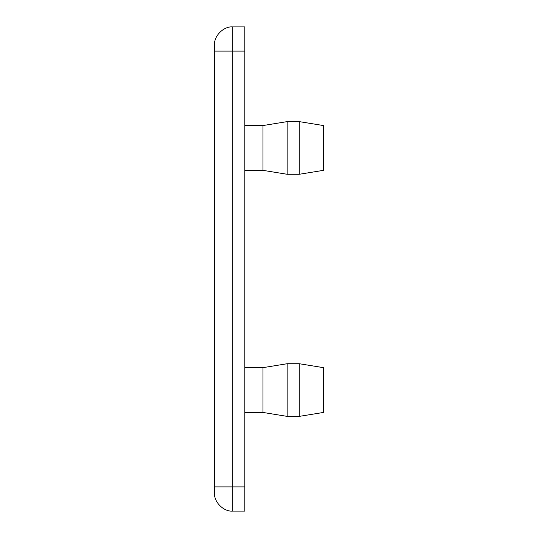 <?xml version="1.0" encoding="UTF-8"?>
<svg xmlns="http://www.w3.org/2000/svg" width="538" height="538" viewBox="0 0 538 538"><rect width="100%" height="100%" fill="white"/><g stroke="black" fill="none" stroke-linecap="round" stroke-linejoin="round"><path stroke-width="0.81" d="M299.262 174.278L299.262 121.622L323.472 125.556L323.472 170.344L299.262 174.278L287.157 174.278L262.947 170.344L262.947 125.556L244.79 125.556M287.157 174.278L287.157 121.622L262.947 125.556M299.262 121.622L287.157 121.622M244.79 486.89L244.79 511.1L232.685 511.1C223.7 511.914 213.714 501.927 214.528 492.942L214.528 45.057C213.714 36.073 223.7 26.086 232.685 26.9L244.79 26.9L244.79 486.89L232.685 486.89L232.685 26.9M299.262 363.722L299.262 416.378L323.472 412.444L323.472 367.656L299.262 363.722L287.157 363.722L262.947 367.656L262.947 412.444L244.79 412.444M287.157 363.722L287.157 416.378L262.947 412.444M299.262 416.378L287.157 416.378M214.528 51.11L244.79 51.11M214.528 486.89L232.685 486.89L232.685 511.1M262.947 170.344L244.79 170.344M262.947 367.656L244.79 367.656"/></g></svg>
